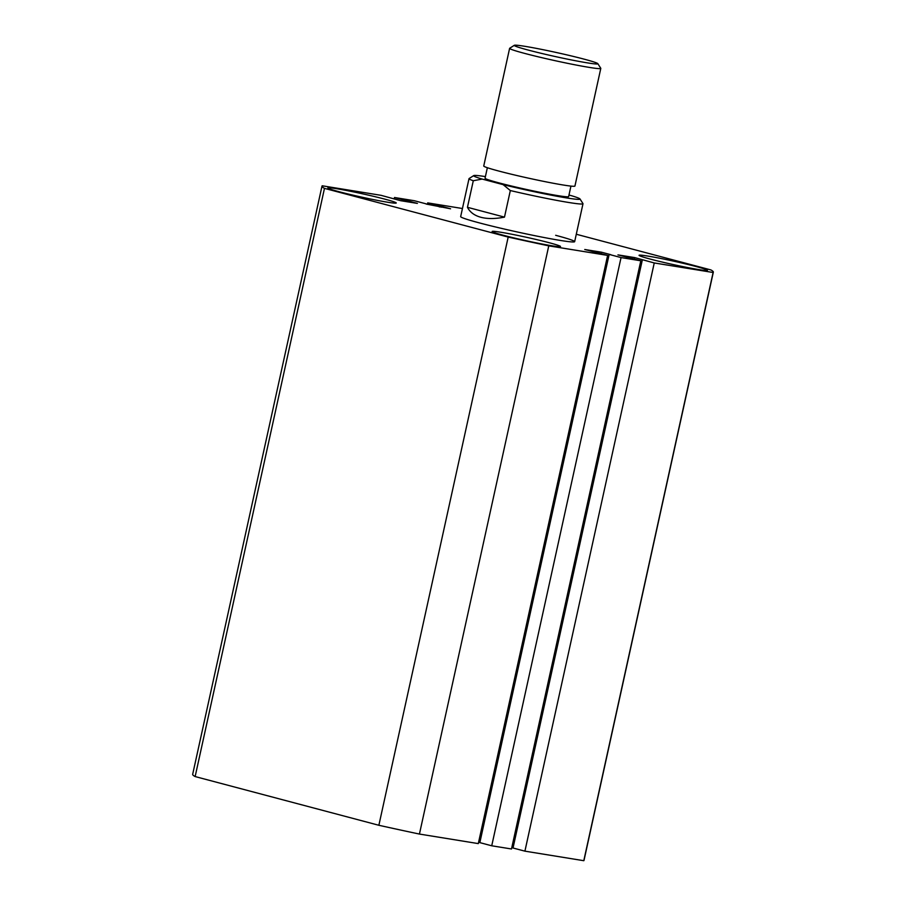 <?xml version="1.0" encoding="UTF-8"?>
<svg xmlns="http://www.w3.org/2000/svg" width="906" height="906" viewBox="0 0 906 906"><rect width="100%" height="100%" fill="white"/><g stroke="black" fill="none" stroke-linecap="round" stroke-linejoin="round"><path stroke-width="1.36" d="M696.057 266.523A35.017 1.71 12.4 0 0 659.466 258.199A35.017 1.71 12.4 0 0 639.058 255.299A35.017 1.71 12.4 0 0 650.451 259.127A35.017 1.71 12.4 0 0 687.042 267.451A35.017 1.71 12.4 0 0 707.45 270.339A35.017 1.71 12.4 0 0 696.057 266.523M549.115 242.706A35.017 1.71 12.4 0 0 512.524 234.382A35.017 1.71 12.4 0 0 492.128 231.494A35.017 1.71 12.4 0 0 503.521 235.311A35.017 1.71 12.4 0 0 540.112 243.635A35.017 1.71 12.4 0 0 560.52 246.523A35.017 1.71 12.4 0 0 549.115 242.706M384.869 199.161A35.017 1.71 12.4 0 0 348.278 190.838A35.017 1.71 12.4 0 0 327.881 187.95A35.017 1.71 12.4 0 0 339.274 191.766A35.017 1.71 12.4 0 0 375.865 200.09A35.017 1.71 12.4 0 0 396.262 202.978A35.017 1.71 12.4 0 0 384.869 199.161M485.401 176.602A54.462 2.661 12.4 0 0 473.736 175.594A54.462 2.661 12.4 0 0 482.139 179.071L503.147 184.643A54.462 2.661 12.4 0 0 579.999 198.958L582.954 203.578A58.358 2.854 -167.6 0 1 583 203.725A58.358 2.854 -167.6 0 1 510.327 190.554L504.483 217.123C495.288 218.935 487.428 218.992 480.916 217.293C474.45 215.549 469.954 212.219 467.451 207.304L473.294 180.747A58.358 2.854 -167.6 0 1 469.014 178.663L460.667 216.613A58.358 2.854 12.4 0 0 479.659 222.978A58.358 2.854 12.4 0 0 540.644 236.851A58.358 2.854 12.4 0 0 574.653 241.676A58.358 2.854 12.4 0 0 555.661 235.3M378.867 825.275L195.141 776.567L324.473 188.369L508.187 237.078L378.867 825.275A200.339 9.785 12.4 0 0 419.433 834.064L548.764 245.854A200.339 9.785 12.4 0 1 508.187 237.078M548.764 245.854L607.632 255.401L478.3 843.599L419.433 834.064M607.632 255.401L584.744 249.501L601.459 252.208L601.142 253.68M478.628 842.138L479.874 842.467M601.459 252.208L610.814 254.688L609.16 254.416L479.84 842.625L491.732 845.785L621.052 257.576L609.16 254.416M654.245 262.955L524.914 851.153L583.792 860.7L713.113 272.491L654.245 262.955L634.653 257.587L617.937 254.88L640.814 260.781L511.494 848.979L491.732 845.785M640.814 260.781L621.052 257.576M634.653 257.587L634.325 259.059M513.056 847.846L511.811 847.518M642.354 259.796L513.023 848.005L524.914 851.153M583.792 860.7A200.339 9.785 12.4 0 0 584.008 860.372L713.328 272.162A200.339 9.785 12.4 0 0 710.859 269.92L576.284 234.246M462.445 208.516L427.7 202.887L427.372 204.36M427.7 202.887L439.591 206.047L439.387 206.976M439.591 206.047L441.233 206.308L441.029 207.236M441.233 206.308L450.576 208.788L426.126 204.031M426.16 203.861L414.269 200.713L394.506 197.508L394.189 198.98M324.473 188.369A200.339 9.785 12.4 0 1 321.992 186.126A200.339 9.785 12.4 0 1 322.208 185.787L381.086 195.334L400.679 200.702L417.394 203.408L408.051 200.928L406.398 200.668L406.194 201.596M406.398 200.668L394.506 197.508M408.051 200.928L407.847 201.857M321.992 186.126L192.672 774.324A200.339 9.785 12.4 0 0 195.141 776.567M528.175 50.057A42.797 2.095 12.4 0 0 573.826 60.419A42.797 2.095 12.4 0 0 597.813 63.658A42.797 2.095 12.4 0 0 583.906 59.094A42.797 2.095 12.4 0 0 540.123 49.105A42.797 2.095 12.4 0 0 514.325 45.3A42.797 2.095 12.4 0 0 528.175 50.057M597.813 63.658L600.769 68.278A46.682 2.276 -167.6 0 1 600.803 68.392A46.682 2.276 -167.6 0 1 573.6 64.541A46.682 2.276 -167.6 0 1 524.812 53.443A46.682 2.276 -167.6 0 1 509.614 48.346A46.682 2.276 -167.6 0 1 509.693 48.256L514.325 45.3M509.614 48.346L483.747 165.991A46.682 2.276 12.4 0 0 498.946 171.087A46.682 2.276 12.4 0 0 547.734 182.185A46.682 2.276 12.4 0 0 574.936 186.036L600.803 68.392M570.939 186.092L568.64 196.591A42.797 2.095 -167.6 0 1 543.702 193.057A42.797 2.095 -167.6 0 1 498.98 182.887A42.797 2.095 -167.6 0 1 485.05 178.21L487.36 167.712M568.968 195.05L571.539 195.73A54.462 2.661 12.4 0 1 579.999 198.958M469.014 178.663A58.358 2.854 -167.6 0 1 469.115 178.539L473.736 175.594M504.483 217.123L467.451 207.304M482.139 179.071L473.294 180.747M510.327 190.554L503.147 184.643M574.653 241.676L583 203.725"/></g></svg>
